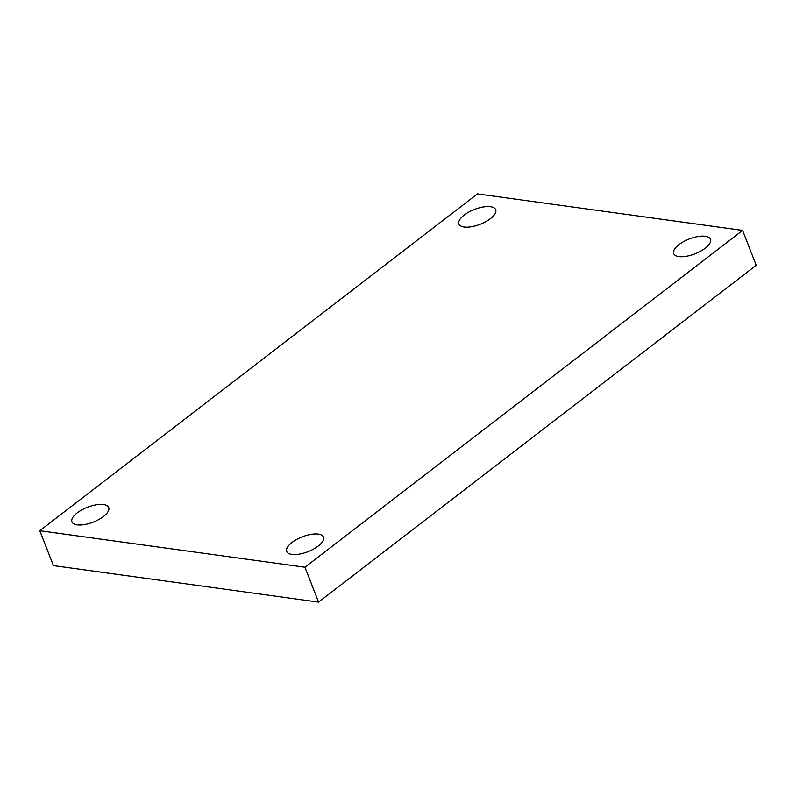 <?xml version="1.0" encoding="UTF-8"?>
<svg xmlns="http://www.w3.org/2000/svg" width="796" height="796" viewBox="0 0 796 796"><rect width="100%" height="100%" fill="white"/><g stroke="black" fill="none" stroke-linecap="round" stroke-linejoin="round"><path stroke-width="1.19" d="M39.8 530.723L477.441 193.896L742.598 230.392L304.958 567.23L39.8 530.723L53.402 565.608L318.559 602.104L304.958 567.23M318.559 602.104L756.2 265.277L742.598 230.392M318.291 534.106A19.731 7.96 -21.3 0 0 296.679 539.419A19.731 7.96 -21.3 0 0 286.719 551.429A19.731 7.96 -21.3 0 0 307.992 551.678A19.731 7.96 -21.3 0 0 323.475 537.101A19.731 7.96 -21.3 0 0 318.291 534.106M705.266 236.273A19.731 7.96 -21.3 0 0 683.655 241.576A19.731 7.96 -21.3 0 0 673.695 253.596A19.731 7.96 -21.3 0 0 694.968 253.844A19.731 7.96 -21.3 0 0 710.45 239.258A19.731 7.96 -21.3 0 0 705.266 236.273M490.495 206.701A19.731 7.96 -21.3 0 0 468.884 212.015A19.731 7.96 -21.3 0 0 458.924 224.024A19.731 7.96 -21.3 0 0 480.197 224.273A19.731 7.96 -21.3 0 0 495.679 209.696A19.731 7.96 -21.3 0 0 490.495 206.701M103.52 504.545A19.731 7.96 -21.3 0 0 81.908 509.848A19.731 7.96 -21.3 0 0 71.948 521.858A19.731 7.96 -21.3 0 0 93.222 522.116A19.731 7.96 -21.3 0 0 108.704 507.53A19.731 7.96 -21.3 0 0 103.52 504.545"/></g></svg>
